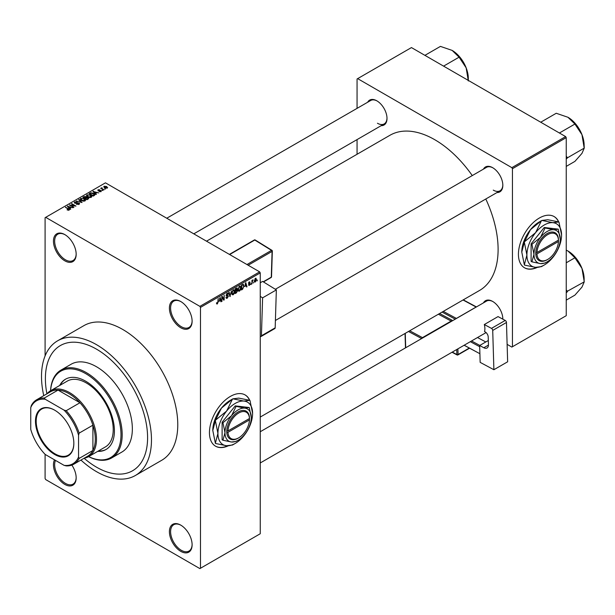 <?xml version="1.0" encoding="UTF-8"?>
<svg xmlns="http://www.w3.org/2000/svg" width="615" height="615" viewBox="0 0 615 615"><rect width="100%" height="100%" fill="white"/><g stroke="black" fill="none" stroke-linecap="round" stroke-linejoin="round"><path stroke-width="0.92" d="M180.756 327.757A16.059 9.271 60 0 1 169.402 308.092A16.059 9.271 60 0 1 180.756 301.535L180.756 301.535A16.059 9.271 60 0 1 192.111 321.199A16.059 9.271 60 0 1 180.756 327.757M181.064 301.711A15.214 8.787 -120 0 0 173.753 301.127A15.214 8.787 -120 0 0 171.416 313.319A15.214 8.787 -120 0 0 181.356 326.719A15.214 8.787 -120 0 0 188.959 327.472A15.214 8.787 -120 0 0 192.111 320.853M180.756 551.348A16.059 9.271 60 0 1 169.402 531.683A16.059 9.271 60 0 1 180.756 525.125L180.756 525.125A16.059 9.271 60 0 1 192.111 544.798A16.059 9.271 60 0 1 180.756 551.348M181.064 525.302A15.214 8.787 -120 0 0 173.753 524.718A15.214 8.787 -120 0 0 171.416 536.91A15.214 8.787 -120 0 0 181.356 550.317A15.214 8.787 -120 0 0 188.959 551.071A15.214 8.787 -120 0 0 192.111 544.444M71.863 465.094A16.059 9.271 60 0 1 76.168 477.855A16.059 9.271 60 0 1 64.813 484.412A16.059 9.271 60 0 1 54.52 459.828M55.504 460.404A15.214 8.787 -120 0 0 65.413 483.375A15.214 8.787 -120 0 0 73.024 484.128A15.214 8.787 -120 0 0 76.168 477.501M64.813 260.822A16.059 9.271 60 0 1 53.459 241.149A16.059 9.271 60 0 1 64.813 234.592L64.813 234.592A16.059 9.271 60 0 1 76.168 254.264A16.059 9.271 60 0 1 64.813 260.822M65.121 234.776A15.214 8.787 -120 0 0 57.81 234.184A15.214 8.787 -120 0 0 55.473 246.377A15.214 8.787 -120 0 0 65.413 259.784A15.214 8.787 -120 0 0 73.024 260.537A15.214 8.787 -120 0 0 76.168 253.91M249.752 400.327A29.581 17.082 120 0 0 245.154 394.961A29.581 17.082 120 0 0 230.364 396.421A29.581 17.082 120 0 0 211.037 422.49A29.581 17.082 120 0 0 215.573 446.198A29.581 17.082 120 0 0 228.242 445.829M249.552 400.273A29.581 17.082 120 0 0 245.031 394.892M483.475 169.11A14.368 8.295 60 0 1 492.669 167.687L492.669 167.687A14.368 8.295 60 0 1 492.669 167.695A14.368 8.295 60 0 1 502.824 185.292A14.368 8.295 60 0 1 497.005 192.533M492.969 167.872A13.522 7.811 -120 0 0 486.503 167.365L275.343 289.281M367.655 102.244A14.368 8.295 60 0 1 376.841 100.822L376.841 100.822A14.368 8.295 60 0 1 387.004 118.418A14.368 8.295 60 0 1 381.177 125.668M377.149 100.998A13.522 7.811 -120 0 0 370.684 100.499L166.757 218.233M483.475 302.857A14.368 8.295 60 0 1 492.669 301.435L492.669 301.435A14.368 8.295 60 0 1 502.824 319.031A14.368 8.295 60 0 1 502.824 319.154M492.969 301.611A13.522 7.811 -120 0 0 486.503 301.112L260.245 431.738M96.493 349.151A72.263 41.72 -120 0 0 60.362 345.569A72.263 41.72 -120 0 0 46.917 393.838A72.263 41.72 -120 0 1 60.362 345.569A72.263 41.72 -120 0 1 96.493 349.151A72.263 41.72 -120 0 1 143.702 412.834A72.263 41.72 -120 0 1 132.625 470.736A72.263 41.72 -120 0 0 143.702 412.834A72.263 41.72 -120 0 0 96.493 349.151M84.101 458.244A72.263 41.72 -120 0 0 96.493 467.162A72.263 41.72 -120 0 0 132.625 470.736A72.263 41.72 -120 0 1 96.493 467.162A72.263 41.72 -120 0 1 84.101 458.244M80.942 460.074A77.759 44.895 -120 0 0 96.493 471.644A77.759 44.895 -120 0 0 135.369 475.495A77.759 44.895 -120 0 0 147.285 413.188A77.759 44.895 -120 0 0 96.493 344.661A77.759 44.895 -120 0 0 57.61 340.818A77.759 44.895 -120 0 0 43.75 395.66M135.369 475.495L161.668 460.312A77.759 44.895 -120 0 0 173.584 398.005A77.759 44.895 -120 0 0 122.785 329.486A77.759 44.895 -120 0 0 83.909 325.635L57.61 340.818M260.245 417.062L479.554 290.449A89.59 51.722 -120 0 0 485.796 199.006M472.274 175.583A89.59 51.722 -120 0 0 434.759 139.705A89.59 51.722 -120 0 0 389.964 135.269L206.517 241.18M558.735 221.938A29.581 17.082 120 0 0 554.13 216.572A29.581 17.082 120 0 0 539.34 218.033A29.581 17.082 120 0 0 520.021 244.101A29.581 17.082 120 0 0 524.549 267.809A29.581 17.082 120 0 0 537.226 267.44M558.535 221.884A29.581 17.082 120 0 0 554.015 216.503M253.834 282.116L253.457 283.023L253.834 282.116M252.311 281.862L251.935 283.907L251.935 280.394L252.311 280.171L252.311 280.732L253.126 279.825L252.311 281.862L251.935 281.647M251.228 283.623L250.843 284.53L251.228 283.623M249.267 283.238L250.251 283.807L249.329 285.468L248.399 284.876L249.352 284.953L249.867 284.115L248.452 283.338L249.313 281.839L250.19 282.339L249.329 282.339L248.837 283.046L250.251 283.807L249.39 283.215M248.406 284.937L249.329 285.468L248.399 284.876M248.783 284.591L249.352 284.953M249.398 283.876L248.452 283.338L249.398 283.876M249.313 281.839L250.19 282.339L249.321 281.831M249.813 282.616L248.952 282.116M248.522 282.869L248.96 283.269M244.947 286.498L245.777 282.631L246.984 286.759L246.592 286.99L246.261 285.737L244.647 286.321M239.435 291.179L238.343 291.056L237.967 289.611L239.435 286.221L240.311 286.144L240.903 287.858L240.526 289.819L239.435 291.179L238.043 290.38M233.185 294.793L232.093 294.662L231.724 293.224L233.193 289.834L234.061 289.757L234.653 291.472L234.277 293.424L233.185 294.793L231.793 293.985M216.549 303.495L217.333 303.948L216.734 303.948L216.511 302.911L216.887 302.634L217.349 303.372L217.756 302.772L218.194 298.552L218.194 301.834L217.333 303.948L216.734 303.948M216.511 303.064L217.349 303.372M199.883 306.362L259.645 271.861L260.245 272.899L260.245 533.751L200.482 568.26L200.482 307.4L199.883 306.362L45.694 217.341L45.095 217.687L45.095 355.931M260.245 272.899L200.482 307.4M219.301 301.304L220.132 297.437L221.346 301.565L220.946 301.796L220.616 300.543L219.002 301.127M222.161 297.23L221.777 301.312L221.777 296.484L222.184 296.246L223.791 299.197L224.168 295.1L224.168 299.936L223.76 300.166L221.777 297.007M228.027 296.376L226.074 295.269L227.15 293.317L227.942 293.209L228.296 294.101L227.166 293.878L226.574 295.484L227.827 295.331L228.403 296.146L227.219 298.237L226.358 298.352L225.959 297.329L227.258 297.652L228.027 296.376L227.058 295.492M226.343 297.045L227.258 297.652M226.074 295.431L227.081 296.007L226.374 296.015M227.919 294.385L226.743 293.632M226.597 295.507L227.173 295.461M231.471 290.887L229.902 296.622L228.772 292.448L229.164 292.217L230.064 295.969L231.471 290.887M237.428 288.666L236.375 288.058L237.428 288.666L237.013 289.911L237.536 290.803L236.375 292.886L235.199 293.563L235.199 288.735L237.113 287.912M236.76 289.765L237.236 289.965M243.11 284.253L244.001 286.044L242.564 289.319L241.449 289.957L241.449 285.129L243.463 284.315M254.425 281.363L255.433 281.947L254.379 280.74L255.433 278.303L256.493 279.479L255.433 281.947L254.794 282.008M255.433 278.303L256.086 278.249M257.416 280.048L257.039 280.955L257.416 280.048M45.095 454.331L45.095 478.547L45.694 479.577L199.883 568.606L200.482 568.26M105.619 188.951L104.642 188.828L105.619 188.951M103.013 190.458L102.036 190.335L103.013 190.458M96.401 194.279L96.002 194.509L92.973 191.426L98.769 192.91L96.793 192.603L95.479 193.364L96.401 194.279M91.727 196.854L91.727 196.3L91.274 197.3L89.529 197.553L87.714 196.938L86.477 195.532L86.984 194.817L90.597 195.216L91.781 196.592M85.477 200.459L85.477 199.906L85.024 200.905L83.279 201.159L81.472 200.544L80.227 199.145L80.734 198.43L84.355 198.822L85.531 200.198M79.058 204.349L76.391 204.265L78.605 204.049L78.659 203.188L74.761 203.196L74.699 201.912L77.098 201.974L75.199 202.189L75.161 202.988L75.707 203.165L79.035 202.965L79.589 203.688L79.058 204.349M78.605 204.549L78.659 203.188M74.231 202.52L74.699 201.912L74.699 203.158M75.199 202.189L75.161 203.373M70.756 209.085L70.356 209.315L67.327 206.233L73.131 207.716L71.148 207.409L69.833 208.17L70.756 209.085M259.645 271.861L105.457 182.84L45.694 217.341M68.28 210.238L67.043 209.784L68.696 209.769L68.795 209.346L65.413 207.34L68.634 208.754L69.172 210.061L68.28 210.238M68.696 210.23L68.795 209.346M69.503 209.623L69.172 210.061M73.946 207.24L69.38 205.049L74.746 205.825L71.386 203.888L71.77 203.665L75.953 206.079L70.594 205.31L73.946 207.24M82.056 202.558L76.375 201.005L81.357 202.397L78.666 199.683L79.066 199.452L82.056 202.558M88.16 199.037L86.984 199.714L82.802 197.3L83.978 196.615L86.077 196.623L86.546 197.361L88.091 197.653L88.714 198.414L88.16 199.037M86.561 197.238L86.546 197.746M94.349 195.462L93.234 196.108L89.044 193.694L90.789 192.772L93.672 193.41L94.925 194.771L94.349 195.462M101.168 191.588L99.261 191.557L100.76 191.319L100.799 190.75L98.008 190.773L98 189.774L99.753 189.774L98.446 190.02L98.331 190.519L101.106 190.489L101.106 191.619M100.76 191.757L100.799 190.75M98.008 190.773L98 189.774L98 190.765M98.446 190.02L98.331 190.911M104.096 189.835L100.676 188.298L101.537 188.359L101.975 187.667L101.967 188.521L104.096 189.835M101.537 188.797L101.452 188.244M101.975 187.667L101.967 189.043M107.279 188.059L104.642 187.76L104.127 186.245L106.726 186.522L107.279 188.059L107.656 187.529M103.743 186.768L104.127 186.245L104.127 187.406M565.639 136.599L566.238 137.637L512.449 168.695L511.849 167.657L565.639 136.599L411.45 47.578L357.061 78.981L357.061 108.355M357.061 139.59L357.061 154.265M512.449 168.695L512.449 346.737L511.849 347.083L507.114 344.346M512.449 346.737L566.238 315.687L566.238 137.637M511.849 167.657L357.661 78.635M524.434 267.74A29.581 17.082 120 0 0 536.711 267.425M493.268 190.12A13.522 7.811 -120 0 0 500.026 190.788A13.522 7.811 -120 0 0 502.824 184.938M377.441 123.246A13.522 7.811 -120 0 0 384.206 123.922A13.522 7.811 -120 0 0 386.996 118.065M502.801 319.147A13.522 7.811 -120 0 0 502.824 318.678M215.45 446.129A29.581 17.082 120 0 0 227.727 445.813M67.366 209.953L67.366 209.531M65.797 207.555L65.797 207.117M67.735 206.64L67.735 206.002M69.833 208.777L69.833 208.17M68.611 206.909L69.472 207.816L70.533 207.201L67.996 206.348L68.611 207.532M69.472 208.416L69.472 207.816M67.996 206.909L67.996 206.348M70.533 207.77L70.533 207.201M69.787 205.279L69.787 204.81M71.77 204.103L71.77 203.665M70.594 205.748L70.594 205.31M76.714 204.418L76.714 204.011M77.459 203.119L77.459 202.727M79.035 204.364L79.035 202.965M79.066 200.09L79.066 199.452M80.734 200.036L80.734 198.43M84.355 199.291L84.355 198.822M84.532 201.105L83.955 199.037L82.848 198.584L81.226 198.707L80.842 200.129M81.226 198.707L81.857 200.329L84.532 200.628L84.908 200.09L84.908 200.967M81.857 200.744L81.857 200.329M83.978 197.184L83.978 196.615M86.069 197.231L86.077 196.623M88.083 198.314L88.091 197.653M83.671 197.361L84.916 198.084L85.992 197.415L85.769 196.877L84.332 196.977L83.671 197.799M84.916 198.522L84.916 198.084M85.992 198.03L85.769 196.877M85.408 198.368L86.876 199.214L88.022 198.491L87.714 197.876L86.154 197.93L85.408 198.806M86.876 199.652L86.876 199.214M88.022 199.114L87.714 197.876M87.684 199.314L87.684 198.745M86.984 196.431L86.984 194.817M90.597 195.678L90.597 195.216M90.782 197.5L90.205 195.424L89.098 194.978L87.476 195.101L87.092 196.516M87.476 195.101L88.106 196.723L90.782 197.015L91.158 196.477L91.158 197.361M88.106 197.138L88.106 196.723M90.789 193.256L90.789 192.772M93.672 193.871L93.672 193.41M89.913 193.756L93.119 195.608L94.157 194.302L91.212 193.102L89.913 194.194M93.119 196.047L93.119 195.608M93.803 195.778L94.157 194.302M93.372 191.834L93.372 191.196M95.479 193.971L95.479 193.364M94.256 192.103L95.117 193.01L96.178 192.395L93.641 191.542L94.256 192.726M95.117 193.61L95.117 193.01M93.641 192.103L93.641 191.542M96.178 192.964L96.178 192.395M99.584 191.688L99.584 191.303M98.7 190.981L98.7 190.596M102.413 190.558L102.413 190.112M101.052 188.513L101.052 188.075M102.521 189.358L102.521 188.92M105.019 189.051L105.019 188.613M106.726 186.991L106.726 186.522M106.849 188.228L106.38 186.76L104.55 186.499L104.335 187.575M104.55 186.499L105.019 187.544L107.056 187.49L107.056 188.159M105.019 187.959L105.019 187.544M220.8 301.25L221.346 301.565M220.124 300.258L220.616 300.543M219.786 299.051L219.432 300.666L220.485 300.051L219.955 298.037L219.478 298.875M221.777 300.873L222.161 301.096M222.976 298.729L223.791 299.197M223.383 299.482L224.168 299.936M225.974 297.514L227.219 298.237M227.05 293.378L228.296 294.101M227.204 295.454L228.403 296.146M229.764 296.115L230.271 296.407M229.656 295.73L230.064 295.969M234.254 291.233L234.653 291.472M234.115 290.672L233.193 290.395L232.101 293.009L233.185 294.224L234.277 291.671L234.115 290.672L232.778 290.157M231.763 293.832L233.185 294.224M236.314 290.096L237.536 290.803M235.576 289.081L235.576 290.526L237.044 288.965L235.199 288.858M237.044 288.965L235.753 288.42M235.576 291.087L235.576 292.778L236.775 292.025L237.152 291.026L235.199 290.872M235.837 290.372L237.152 291.026M240.496 287.628L240.903 287.858M240.357 287.067L239.443 286.79L238.351 289.404L239.435 290.618L240.519 288.066L240.357 287.067L239.02 286.544M238.013 290.226L239.435 290.618M242.072 289.035L242.564 289.319M243.602 285.814L244.001 286.044M241.826 285.475L241.826 289.173L243.471 287.52L243.617 286.252L243.04 284.868L241.449 285.252M242.01 284.799L242.502 285.083M242.471 284.537L243.225 284.914L242.518 284.507M246.446 286.444L246.984 286.759M245.769 285.452L246.261 285.737M245.431 284.245L245.07 285.86L246.131 285.245L245.6 283.231L245.116 284.069M248.468 283.1L249.767 283.853M250.843 284.092L251.228 284.315M252.534 280.109L253.019 280.394M251.935 280.847L252.381 281.109M256.078 279.233L256.493 279.479M255.24 278.441L255.825 278.779L254.756 280.517L255.448 281.439L256.117 279.733L255.064 278.603M254.387 281.093L255.448 281.439M97.693 451.379A40.567 23.424 -120 0 0 106.018 449.496A40.567 23.424 -120 0 0 112.238 416.993A40.567 23.424 -120 0 0 85.731 381.239A40.567 23.424 -120 0 0 65.451 379.232A40.567 23.424 -120 0 0 59.655 385.505M98.292 451.033A40.567 23.424 -120 0 0 106.31 449.327M88.622 456.614A49.869 28.79 -120 0 0 120.963 433.037A49.869 28.79 -120 0 0 85.731 373.651A49.869 28.79 -120 0 0 50.591 390.74A38.03 21.956 60 0 1 79.889 400.934A38.03 21.956 60 0 1 96.493 439.21A38.03 21.956 60 0 1 88.614 456.622A38.03 21.956 60 0 1 84.201 458.19M50.545 390.763A50.714 29.282 60 0 1 60.977 370.099A50.714 29.282 60 0 1 86.331 372.613A50.714 29.282 60 0 1 119.456 417.301A50.714 29.282 60 0 1 111.684 457.937A50.714 29.282 60 0 1 88.575 456.638M111.684 457.937L121.847 452.071A50.714 29.282 -120 0 0 129.619 411.435A50.714 29.282 -120 0 0 96.493 366.748A50.714 29.282 -120 0 0 71.132 364.234L60.977 370.099M47.017 393.777A38.03 21.956 60 0 1 50.584 390.74L67.312 381.085A38.03 21.956 60 0 1 86.331 382.968A38.03 21.956 60 0 1 111.177 416.478A38.03 21.956 60 0 1 105.35 446.959L88.614 456.622M65.751 379.063A40.567 23.424 -120 0 0 60.255 385.159M559.404 133.001L574.917 124.046L581.975 134.693A22.863 13.199 -120 0 1 584.142 145.286L584.25 148.107L581.975 153.366L574.917 161.384L566.238 166.396M566.238 159.108L567.514 157.771L584.25 148.107M567.514 157.771L566.238 156.248M540.731 122.224L556.244 113.268L567.968 117.281A22.863 13.199 -120 0 1 581.975 134.693L584.135 147.815M567.968 117.281L574.917 124.046M567.407 157.924A26.245 15.152 -120 0 0 567.407 157.478M35.47 421.229A27.129 15.667 60 0 1 54.658 410.159A27.129 15.667 60 0 1 73.838 443.384A27.129 15.667 60 0 1 54.658 454.462A27.129 15.667 60 0 1 35.47 421.229M54.835 410.259A26.622 15.375 -120 0 0 41.705 409.044A26.622 15.375 -120 0 0 36.185 421.229A26.622 15.375 -120 0 0 47.809 448.027A26.622 15.375 -120 0 0 68.326 455.154A26.622 15.375 -120 0 0 73.838 443.177M78.559 456.999L79.158 458.413A37.192 21.471 60 0 1 73.846 464.171L87.591 456.23A37.192 21.471 -120 0 0 92.903 450.48A37.192 21.471 -120 0 0 95.294 439.21A37.192 21.471 -120 0 0 92.903 425.18A37.192 21.471 -120 0 0 79.958 402.748L58.041 390.095A37.192 21.471 -120 0 0 50.407 391.817L36.662 399.758A37.192 21.471 60 0 1 44.295 398.036L45.226 399.258A36.347 20.979 -120 0 0 30.75 407.614L30.75 429.393A36.347 20.979 -120 0 0 45.226 454.47L64.083 465.355A36.347 20.979 -120 0 0 78.559 456.999L78.559 435.22A36.347 20.979 -120 0 0 64.083 410.151L45.226 399.258M64.083 410.151L66.205 410.682L79.958 402.748A37.192 21.471 -120 0 0 58.041 390.095L44.295 398.036M79.158 458.413L92.903 450.48L92.903 425.18L79.158 433.114L78.559 435.22M30.75 407.614L31.35 405.508A37.192 21.471 60 0 1 36.662 399.758M73.846 464.171A37.192 21.471 60 0 1 66.205 465.893L64.083 465.355M66.205 410.682A37.192 21.471 60 0 1 79.158 433.114M566.238 292.855L567.407 291.671A26.245 15.152 -120 0 0 567.407 291.449A26.245 15.152 -120 0 0 567.407 291.218L566.238 289.988M566.238 300.135L574.917 295.131L581.975 287.105L584.25 281.847L567.407 291.218M566.238 262.797L574.917 257.785L581.975 268.44L584.25 281.847M566.238 250.113L567.968 251.02L574.917 257.785M584.142 281.562L584.142 279.026A22.863 13.199 -120 0 0 581.975 268.44A22.863 13.199 -120 0 0 567.968 251.02M443.584 66.136L459.09 57.18L466.147 67.827A22.863 13.199 -120 0 1 468.315 78.413L468.315 80.411M424.911 55.35L440.425 46.394L452.148 50.407A22.863 13.199 -120 0 1 466.147 67.827L468.315 80.949M452.148 50.407L459.09 57.18M488.318 340.51L479.654 345.515L480.154 362.358L493.891 369.723L507.644 361.789L506.46 322.483L492.715 330.424L493.891 369.723M479.654 345.515L483.828 347.752L488.441 345.092M492.715 330.424A1.691 0.976 -120 0 0 491.477 328.379L484.305 324.536A13.522 7.811 60 0 1 484.52 331.554L485.12 331.869A4.228 2.437 60 0 1 488.21 336.982L488.441 344.7A6.765 3.905 60 0 1 487.042 347.998A6.765 3.905 60 0 1 483.828 347.752M491.477 328.379L505.223 320.438L498.05 316.594L484.305 324.536M505.223 320.438A1.691 0.976 60 0 1 506.46 322.483M464.187 345.292L479.9 353.725L464.179 345.223M479.685 346.706L470.321 341.679M485.788 341.963L477.517 337.527M471.544 340.979L479.815 345.415M260.245 282.777L262.613 281.409L276.35 289.903L262.605 297.837L260.245 296.376M260.245 336.428A1.691 0.976 -120 0 0 261.075 336.497A1.691 0.976 -120 0 0 261.421 335.775L275.174 327.841L276.35 289.903M275.174 327.841A1.691 0.976 60 0 1 274.82 328.564L261.075 336.497M261.421 335.775L262.605 297.837M249.467 418.515L227.988 430.915L226.789 430.915L226.774 432.307A16.059 9.271 120 0 0 238.136 438.172L238.728 437.826A15.214 8.787 120 0 0 249.467 419.899L249.467 418.515A15.214 8.787 120 0 0 238.728 412.988A15.214 8.787 120 0 0 227.988 430.915M249.475 417.823A16.059 9.271 120 0 0 238.128 411.95A16.059 9.271 120 0 0 226.789 430.915L226.789 430.915M251.281 417.47A18.596 10.732 120 0 0 244.709 408.122A18.596 10.732 120 0 0 231.555 415.709A18.596 10.732 120 0 0 224.982 432.652A18.596 10.732 120 0 0 231.555 442.008A18.596 10.732 120 0 0 244.709 434.413A18.596 10.732 120 0 0 251.281 417.47L249.244 407.53L244.709 408.122L236.099 406.354L231.555 415.709L222.953 422.713L224.982 432.652L222.953 440.24L231.555 442.008L236.099 441.416L237.367 440.663M222.953 440.24L222.115 439.763L222.115 422.228L235.261 405.877L249.244 407.53M236.099 406.354L235.261 405.877M222.953 422.713L222.115 422.228M226.597 411.074A24.508 14.153 120 0 0 217.933 433.414A24.508 14.153 120 0 0 226.597 445.737A24.508 14.153 120 0 0 235.261 443.415A24.508 14.153 120 0 0 243.932 435.735A24.508 14.153 120 0 0 252.596 413.395A24.508 14.153 120 0 0 243.932 401.072A24.508 14.153 120 0 0 226.597 411.074L215.558 420.13L221.454 408.106L232.501 399.058L226.597 411.074M215.365 443.223L212.79 430.446L215.365 420.629L217.933 433.414L215.365 443.223A28.144 16.251 120 0 0 215.558 443.5L226.597 445.737L232.501 445.014A28.144 16.251 120 0 0 232.693 444.899A28.144 16.251 120 0 0 232.885 444.791M252.596 413.395L250.028 400.619A28.144 16.251 120 0 0 249.828 400.342L243.932 401.072L232.885 398.827L238.789 398.105L249.828 400.342M215.558 420.13A28.144 16.251 120 0 0 215.365 420.629M232.885 398.827A28.144 16.251 120 0 0 232.693 398.943A28.144 16.251 120 0 0 232.501 399.058M212.79 430.446A24.508 14.153 -60 0 1 221.454 408.106A24.508 14.153 -60 0 1 230.125 400.427L232.693 398.943M226.774 432.307L227.988 432.299L249.467 419.899M227.988 432.299A15.214 8.787 120 0 0 238.728 437.826M248.891 418.853L249.49 419.199M558.451 240.127L536.972 252.527L535.773 252.527L535.773 253.91A16.059 9.271 120 0 0 547.112 259.784L547.711 259.438A15.214 8.787 120 0 0 558.451 241.511L558.451 240.127A15.214 8.787 120 0 0 547.711 234.599A15.214 8.787 120 0 0 536.972 252.527M558.466 239.427L558.451 239.435A16.059 9.271 120 0 0 547.112 233.562A16.059 9.271 120 0 0 535.773 252.527L535.757 252.542M560.257 239.081A18.596 10.732 120 0 0 553.685 229.733A18.596 10.732 120 0 0 540.539 237.321A18.596 10.732 120 0 0 533.966 254.264A18.596 10.732 120 0 0 540.539 263.62A18.596 10.732 120 0 0 553.685 256.025A18.596 10.732 120 0 0 560.257 239.081L558.228 229.141L553.685 229.733L545.082 227.965L540.539 237.321L531.929 244.324L533.966 254.264L531.929 261.852L540.539 263.62L545.082 263.028L546.343 262.274M531.929 261.852L531.099 261.375L531.099 243.84L544.244 227.489L558.228 229.141M545.082 227.965L544.244 227.489M531.929 244.324L531.099 243.84M535.58 232.685A24.508 14.153 120 0 0 526.909 255.025A24.508 14.153 120 0 0 535.58 267.348A24.508 14.153 120 0 0 544.244 265.027A24.508 14.153 120 0 0 552.908 257.347A24.508 14.153 120 0 0 561.572 235.007A24.508 14.153 120 0 0 552.908 222.684A24.508 14.153 120 0 0 535.58 232.685L524.534 241.741L530.438 229.718L541.477 220.67L535.58 232.685M524.341 264.834L521.774 252.058L524.341 242.241L526.909 255.025L524.341 264.834A28.144 16.251 120 0 0 524.534 265.111L535.58 267.348L541.477 266.626A28.144 16.251 120 0 0 541.677 266.51A28.144 16.251 120 0 0 541.869 266.403M561.572 235.007L559.004 222.23A28.144 16.251 120 0 0 558.812 221.954L552.908 222.684L541.869 220.439L547.773 219.716L558.812 221.954M524.534 241.741A28.144 16.251 120 0 0 524.341 242.241M541.869 220.439A28.144 16.251 120 0 0 541.677 220.554A28.144 16.251 120 0 0 541.477 220.67M521.774 252.058A24.508 14.153 -60 0 1 530.438 229.718A24.508 14.153 -60 0 1 539.101 222.038L541.677 220.554M558.451 240.819L557.866 240.465M535.773 253.91L536.972 253.91L558.451 241.511M536.972 253.91A15.214 8.787 120 0 0 547.711 259.438M68.634 209.215L68.634 208.754M76.583 203.381L76.583 202.981M85.631 198.238L85.631 197.669M90.113 193.64L90.113 193.079M99.307 190.919L99.307 190.442M217.81 301.611L218.194 301.834M229.472 295.039L229.91 295.292M235.891 292.602L236.375 292.886M455.254 319.154L442.077 312.082M452.294 352.088L456.884 354.555L456.73 349.528M452.494 320.746A1.691 0.976 -120 0 0 451.733 320.023A0.846 0.507 -61.8 0 1 451.156 321.068L438.38 314.219M439.594 313.512L451.733 320.023M443.292 311.382L456.407 318.416L476.125 307.023L463.018 299.989M457.906 348.851L458.075 354.532L469.291 348.052M409.69 330.778L422.467 337.635L451.156 321.068A0.846 0.484 60 0 1 451.464 321.338M421.652 338.55L408.475 331.485M405.277 333.33L405.708 347.752M422.782 337.896A0.846 0.484 60 0 0 422.467 337.635A0.846 0.507 118.2 0 0 421.928 338.388M452.025 352.241L457.083 354.955A0.846 0.846 0 0 0 457.906 354.94A0.846 0.484 60 0 0 458.075 354.532A0.846 0.469 178.3 0 1 456.884 354.555A0.846 0.507 118.2 0 0 457.499 354.909A0.846 0.484 60 0 0 457.906 354.94L469.568 348.205M246.969 264.542L271.507 250.374L254.787 240.035L229.656 254.541M263.251 281.801L271.284 277.165L272.084 251.42L248.168 265.226M271.53 276.819A0.846 0.846 0 0 1 271.107 277.526A0.846 0.484 -120 0 0 271.284 277.165A0.846 0.507 1.8 0 0 271.53 276.819L272.337 251.074A0.846 0.507 1.8 0 0 272.084 250.705A0.846 0.469 121.7 0 0 271.507 250.374A0.846 0.484 -120 0 1 272.084 251.42A0.846 0.507 1.8 0 0 272.337 251.074A0.846 0.846 0 0 0 271.938 250.328L255.21 239.996A0.846 0.846 0 0 0 254.341 239.981L229.387 254.387M254.341 239.981A0.846 0.484 -120 0 1 254.787 240.035A0.846 0.469 -58.3 0 1 255.21 239.996M68.872 209.523L68.872 210.192M78.974 203.596L78.974 204.395M74.853 202.596L74.853 203.25M94.303 194.655L94.303 195.485M101.006 191.027L101.006 191.672M98.185 190.319L98.185 190.858M101.852 188.298L101.852 188.974M226.612 297.721L225.959 297.345M227.688 293.793L227.02 293.401M233.846 290.349L233.077 289.903M236.875 288.504L236.237 288.135M236.952 290.495L236.291 290.111M240.096 286.736L239.327 286.298M248.96 285.006L248.545 284.768M249.667 282.277L249.121 281.97M275.397 320.476L500.026 190.788M486.088 332.577L260.245 462.964M384.206 123.922L193.802 233.846M405.477 347.89L405.039 333.461M463.256 299.851L476.433 306.923M477.893 337.727L477.886 337.312M271.107 277.526L263.474 281.939M235.261 443.415L232.693 444.899M544.244 265.027L541.677 266.51"/></g></svg>

